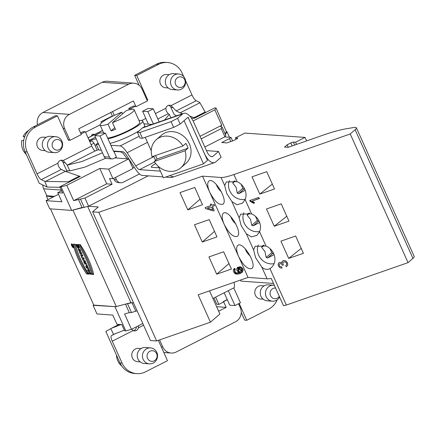 <?xml version="1.0" encoding="UTF-8"?>
<svg xmlns="http://www.w3.org/2000/svg" width="436" height="436" viewBox="0 0 436 436"><rect width="100%" height="100%" fill="white"/><g stroke="black" fill="none" stroke-linecap="round" stroke-linejoin="round"><path stroke-width="0.65" d="M72.529 246.068L72.065 245.321L72.61 246.024M72.365 245.49L72.49 245.059L72.638 246.078L73.095 246.4L72.338 246.345L72 245.599L72.365 245.49L71.918 245.021L72.338 246.345L73.095 246.4L72.638 246.078L72.49 245.059L72.365 245.49L72.627 245.354M72.338 246.345L72.834 246.089M85.004 262.815L84.628 262.788L84.486 262.477L85.004 262.815L84.41 261.971L84.486 262.477L85.342 262.646M87.494 267.546L87.047 266.549L86.731 267.006L87.047 266.549L87.494 267.546L86.731 267.006L87.734 267.421M71.711 244.144A1.82 0.518 -117 0 0 71.618 244.16A1.82 0.518 -117 0 0 71.984 246.018A1.82 0.518 -117 0 0 73.275 247.408A1.82 0.518 -117 0 0 72.976 245.686A1.82 0.518 -117 0 0 71.711 244.144A1.82 0.518 -117 0 0 72.3 246.563A1.82 0.518 -117 0 0 73.33 246.64A1.82 0.518 -117 0 0 71.711 244.144M81.679 254.673L82.033 255.463L82.66 255.512M81.123 255.932L82.905 256.057L82.306 254.717L80.524 254.586L81.123 255.932L80.524 254.586L82.306 254.717L82.905 256.057L81.123 255.932L82.033 255.463M83.08 257.785L83.527 258.788M82.954 259.077L84.306 259.175L83.707 257.834L82.355 257.736L81.881 256.679L81.445 256.646L82.998 260.107L83.434 260.134L82.954 259.077L83.434 260.134L82.998 260.107L81.445 256.646L81.881 256.679L82.355 257.736L83.707 257.834L84.306 259.175L82.954 259.077L84.061 258.624M82.998 260.107L83.341 259.932M85.352 262.843L85.707 263.633L86.333 263.682M84.639 261.213A1.749 0.496 -117 0 0 84.807 261.633L84.856 261.747M84.41 261.971L85.358 261.502M84.529 261.268A1.749 0.496 -117 0 0 83.619 260.624A1.749 0.496 -117 0 0 83.897 262.096L84.797 264.102L86.579 264.227L85.979 262.886L86.579 264.227L84.797 264.102L83.897 262.096A1.749 0.496 63 0 1 83.674 260.581A1.749 0.496 63 0 1 84.529 261.268L84.813 260.292L85.549 261.932L85.303 262.783L85.979 262.886L85.303 262.783L85.549 261.932L84.813 260.292L84.529 261.268L85.113 260.968M84.797 264.102L85.707 263.633M87.026 265.224L86.66 265.753L87.031 266.576M85.745 266.216L86.415 267.709L88.939 269.475L86.797 264.707L85.745 266.216L86.797 264.707L88.939 269.475L86.415 267.709L85.745 266.216L86.66 265.753M86.415 267.709L87.178 267.323M79.308 249.392L79.635 250.128L80.262 250.171M80.464 250.618L80.431 251.899M80.649 252.373L80.976 253.109L81.603 253.153M78.725 250.591L79.701 250.662L79.287 251.845L80.066 253.572L81.848 253.703L81.276 252.422L80.279 252.351L80.698 251.136L79.935 249.441L78.148 249.31L78.725 250.591L78.148 249.31L79.935 249.441L80.698 251.136L80.279 252.351L81.276 252.422L81.848 253.703L80.066 253.572L79.287 251.845L79.701 250.662L78.725 250.591L79.635 250.128M79.701 250.662L80.338 250.335M79.287 251.845L80.202 251.381M80.066 253.572L80.976 253.109M79.45 244.585A34.09 9.69 63 0 1 92.497 273.846L93.517 273.922M91.587 274.309L93.626 274.457A28.656 8.142 -117 0 0 80.224 244.64L78.186 244.492A34.09 9.69 63 0 1 91.587 274.309A34.09 9.69 -117 0 0 78.186 244.492L80.224 244.64A28.656 8.142 63 0 1 93.626 274.457L91.587 274.309L92.497 273.846M88.306 273.546L87.532 273.492A28.656 8.142 63 0 1 74.245 244.209M86.622 273.955A28.656 8.142 63 0 1 73.221 244.138L75.264 244.285L73.221 244.138A28.656 8.142 -117 0 0 86.622 273.955L88.661 274.102A34.09 9.69 63 0 1 75.264 244.285A34.09 9.69 -117 0 0 88.661 274.102L86.622 273.955L87.532 273.492M71.575 243.844A2.153 0.61 -117 0 0 71.471 243.866A2.153 0.61 -117 0 0 71.902 246.062A2.153 0.61 -117 0 0 73.422 247.703A2.153 0.61 -117 0 0 73.074 245.67A2.153 0.61 -117 0 0 71.575 243.844A2.153 0.61 -117 0 0 72.272 246.711A2.153 0.61 -117 0 0 73.488 246.798A2.153 0.61 -117 0 0 71.575 243.844M89.8 272.74L90.154 273.536L90.781 273.579M88.524 269.906L88.884 270.702L89.511 270.745L88.622 271.214L87.974 271.165L87.369 269.824L89.151 269.955L89.756 271.296L89.053 271.247L89.723 272.734L90.426 272.783L91.026 274.13L89.244 273.999L88.644 272.658L89.293 272.702L88.622 271.214L89.293 272.702L89.631 272.533M89.293 272.702L88.644 272.658L89.244 273.999L91.026 274.13L90.426 272.783L89.723 272.734L89.053 271.247L89.603 270.963M89.053 271.247L89.756 271.296L89.151 269.955L87.369 269.824L87.974 271.165L88.884 270.702M89.244 273.999L90.154 273.536M79.085 247.91L78.513 247.228M77.913 245.92L77.368 245.877L76.769 244.536L77.63 244.601C80.949 249.888 77.592 249.659 76.055 244.487L76.442 244.514C77.81 247.528 78.295 247.997 77.913 245.92L78.24 247.365L76.442 244.514L76.055 244.487L78.976 248.7L77.63 244.601L76.769 244.536L77.368 245.877L78.257 245.74M77.368 245.877L78.131 245.49M242.029 270.849L241.631 271.192C239.102 272.418 237.827 271.71 237.811 269.067C240.814 267.273 242.089 267.982 241.631 271.192L242.029 270.849L238.65 268.113L238.252 268.462L241.631 271.192C239.102 272.418 237.827 271.71 237.811 269.067L238.252 268.462M254.499 202.773L253.986 202.953L250.504 200.958L250.16 200.195M259.633 198.26L252.27 201.034L259.235 198.603L258.706 197.426L249.763 200.544L250.106 201.301L250.504 200.958M250.106 201.301L253.589 203.301L254.646 202.931L252.27 201.034M253.589 203.301L253.986 202.953M239.037 272.609C235.778 273.361 234.274 272.582 234.535 270.271L235.276 269.497L234.661 268.358L234.099 268.734L235.14 273.601L242.165 272.478L242.149 267.769L237.397 267.421L239.037 272.609L239.435 272.26L237.609 267.257M242.351 272.304L235.56 273.268L234.312 268.565M235.347 269.399L235.276 269.497C234.372 266.985 232.502 270.413 233.669 271.851C234.65 274.102 236.759 274.696 239.991 273.634C244.144 270.985 244.193 268.669 240.154 266.696C235.811 267.748 235.44 269.721 239.037 272.609C235.053 273.296 233.794 272.26 235.276 269.497M24.607 136.991L23.157 136.452A14.666 13.859 -85.9 0 1 28.602 130.517M23.157 136.452L24.765 136.572M23.653 140.615L21.8 140.485A14.666 13.859 -85.9 0 0 26.242 154.333M180.635 74.442A8.001 7.559 -85.9 0 1 185.491 83.598A8.001 7.559 -85.9 0 1 177.517 89.974A8.001 7.559 -85.9 0 1 170.972 79.363A8.001 7.559 -85.9 0 1 178.667 74.016A8.001 7.559 -85.9 0 1 180.635 74.442M178.667 74.016L173.446 73.64A8.001 7.559 94.1 0 0 165.331 81.074A8.001 7.559 94.1 0 0 172.296 89.598L177.517 89.974M175.435 80.393A5.336 5.041 94.1 0 0 181.087 87.38A5.336 5.041 94.1 0 0 184.025 78.66A5.336 5.041 94.1 0 0 175.435 80.393M168.22 87.968L165.675 87.783A6.665 6.3 -85.9 0 1 159.87 80.682A6.665 6.3 -85.9 0 1 166.634 74.485L169.179 74.665M188.069 117.208L207.476 160.394L203.487 163.86L163.413 177.834L158.246 166.334M180.161 124.08L173.653 127.394L171.065 121.633L177.572 118.32L180.161 124.08L188.107 117.175L204.5 153.657A14.399 6.725 70.8 0 0 214.621 162.584A14.399 6.725 70.8 0 0 215.706 161.952L221.117 157.249L218.523 151.488L206.457 150.616M139.896 132.5L142.485 138.261L139.994 138.081L137.405 132.321L139.896 132.5L171.065 121.633M173.653 127.394L142.485 138.261M137.405 132.321L142.365 128.01A14.399 6.725 -109.2 0 1 143.449 127.377L183.616 113.371A14.399 6.725 70.8 0 0 182.531 114.009L177.572 118.32M211.82 156.638L213.117 156.192A8.001 3.739 -109.2 0 1 212.512 156.546A8.001 3.739 -109.2 0 1 206.893 151.586L193.731 122.303A14.399 6.725 70.8 0 0 183.616 113.371M158.726 167.402A10.132 1.64 155.8 0 1 156.628 167.691L151.93 167.353A10.132 1.64 155.8 0 1 151.341 167.097A10.132 1.64 155.8 0 1 155.647 163.571M113.453 151.036L121.11 151.586A11.734 3.335 63 0 1 121.126 151.586L122.739 151.706A8.001 2.273 63 0 1 126.614 155.467L135.155 168.623A14.399 4.093 -117 0 0 142.136 175.397L162.993 176.902M98.176 143.231L96.242 144.218L98.83 149.979L101.288 150.158M110.008 143.368A21.789 3.532 -24.2 0 0 139.367 130.615M143.716 127.285A21.789 3.532 -24.2 0 0 144.627 125.421L142.621 120.963A21.789 3.532 -24.2 0 0 141.362 120.412A21.789 3.532 -24.2 0 0 139.03 120.581M152 124.396L143.902 123.813M96.242 144.218L98.7 144.398M110.864 145.275L120.151 145.946L139.177 136.25M160.404 171.141L139.547 169.637A8.001 2.273 63 0 1 135.667 165.876L127.132 152.72A14.399 4.093 -117 0 0 120.151 145.946M165.555 177.087L171.13 177.49L173.163 176.76A14.399 6.725 -109.2 0 1 170.095 175.506M213.117 156.192L218.523 151.488M108.003 138.91A21.789 3.532 -24.2 0 0 130.604 130.021A21.789 3.532 -24.2 0 0 142.621 120.963M134.168 109.758A18.666 3.025 -24.2 0 0 126.266 110.64L112.466 122.625A18.666 3.025 -24.2 0 0 123.23 117.851A18.666 3.025 -24.2 0 0 134.168 109.758L139.776 122.238A18.666 3.025 155.8 0 1 128.843 130.331A18.666 3.025 155.8 0 1 107.605 138.01M184.079 120.674L203.487 163.86M155.559 160.355L153.674 156.159M151.254 150.78L145.204 137.313M180.809 167.833L185.987 163.337A18.666 16.225 -131 0 0 189.328 143.809A18.666 16.225 -131 0 0 161.5 135.155L156.322 139.651A18.666 16.225 49 0 1 182.913 145.962L185.9 143.368A18.666 16.225 49 0 1 187.137 145.717A18.666 16.225 49 0 1 188.058 148.169L185.071 150.763A18.666 16.225 49 0 1 180.809 167.833A18.666 16.225 49 0 1 154.219 161.522L157.205 158.927A18.666 16.225 49 0 1 155.521 155.51M147.101 100.28L147.733 99.953L136.735 75.472L158.606 64.332A18.666 17.642 -85.9 0 1 167.5 62.517A18.666 17.642 -85.9 0 1 182.101 73.008L183.714 76.6M167.5 62.517L165.407 62.364A18.666 17.642 94.1 0 0 156.513 64.179L134.642 75.319L139.122 85.287M136.735 75.472L134.642 75.319M147.733 99.953L146.927 99.899M68.207 139.787L69.362 139.874L69.929 140.376L81.319 134.577L78.731 128.816L133.411 100.967L135.999 106.727L135.433 106.221L133.345 106.068L128.789 108.39L129.405 109.768M131.263 109.403L130.876 108.542L135.433 106.221M180.106 112.831L176.16 110.946L171.103 105.572A4.044 3.82 94.1 0 0 165.816 108.264L166.241 111.033M205.514 112.602L199.699 102.4L196.211 100.732C194.81 99.893 193.393 97.964 191.965 94.95L185.567 80.72M130.876 108.542L128.789 108.39M166.236 111.038L168.242 113.698L169.315 114.406L164.563 120.014M168.748 105.31A4.044 3.82 -85.9 0 1 170.879 107.354L174.122 114.575L176.673 115.796M194.396 118.265L194.145 117.655L205.263 111.987M199.895 102.771L180.112 112.848L182.64 113.714M194.145 117.655L189.873 116.189M147.831 124.097L148.267 123.873M157.848 118.99L168.236 113.703M153.347 123.928L147.815 111.621L142.594 111.245L148.387 124.135M142.594 111.245L148.06 108.46L153.287 108.837L159.156 121.9M153.287 108.837L147.815 111.621M105.441 133.203L100.22 132.827L94.748 135.612L99.975 135.988L105.441 133.203L113.638 151.445L120.658 151.821L122.914 153.096L127.241 158.797L114.859 157.903M98.607 149.488L97.784 149.908A2.665 0.431 155.8 0 1 95.119 150.943L67.242 165.14L82.001 161.478L102.465 152.774M111.97 158.911L106.749 158.535A3.199 3.025 -85.9 0 1 104.242 156.737L109.463 157.113A3.199 3.025 94.1 0 0 113.496 158.6L116.456 157.091L113.867 151.33M94.748 135.612L104.242 156.737M67.242 165.14L69.831 170.901L66.724 170.683L62.964 162.323M69.362 139.874L68.452 140.338L57.448 115.856L35.578 126.996A18.666 17.642 94.1 0 0 27.179 151.919L25.092 151.772L39.251 183.273L47.115 187.028L44.777 181.311L45.567 181.398L65.329 171.337L61.34 169.43A6.398 1.82 63 0 1 58.32 166.002L57.901 163.233A4.044 3.82 -85.9 0 1 63.187 160.541L67.237 165.146M69.831 170.901L84.878 167.135L105.659 158.235M95.119 150.943L94.345 150.355A6.398 1.82 63 0 1 91.718 146.011L85.309 131.748L83.222 131.601L80.584 132.942M96.476 144.747L94.983 145.308M98.04 142.926L97.462 143.597M89.058 140.087L96.22 138.882M110.799 112.483L112.395 115.954L101.005 121.758L101.517 122.876M102.531 130.446L94.171 134.702C94.808 134.152 94.154 134.07 92.214 134.446L91.467 135.552L92.694 135.454L94.449 134.386M96.552 144.91L96.171 145.106M57.448 115.856L55.361 115.704L33.49 126.843L35.578 126.996M25.092 151.772A18.666 17.642 -85.9 0 1 33.49 126.843M44.777 181.311L41.289 179.643A6.398 1.82 63 0 1 37.038 173.86L27.179 151.919M60.103 187.327L47.115 187.028M45.573 181.414L68.283 181.801L68.517 182.384M65.231 162.486L62.958 162.317A4.044 3.82 94.1 0 0 60.827 160.279M68.283 181.801L79.368 176.155L65.335 171.348M79.608 176.733L79.368 176.155M115.447 177.463L116.483 179.768A5.336 5.041 94.1 0 0 120.658 182.766A5.336 5.041 94.1 0 0 123.197 182.248L139.498 173.948M99.975 135.988L109.463 157.113M57.612 137.106A8.001 7.559 -85.9 0 1 62.462 146.256A8.001 7.559 -85.9 0 1 54.489 152.638A8.001 7.559 -85.9 0 1 47.944 142.027A8.001 7.559 -85.9 0 1 55.639 136.675A8.001 7.559 -85.9 0 1 57.612 137.106M55.639 136.675L50.418 136.299A8.001 7.559 94.1 0 0 42.303 143.738A8.001 7.559 94.1 0 0 49.268 152.262L54.489 152.638M52.407 143.057A5.336 5.041 94.1 0 0 58.059 150.044A5.336 5.041 94.1 0 0 60.996 141.324A5.336 5.041 94.1 0 0 52.407 143.057M45.197 150.633L42.646 150.447A6.665 6.3 -85.9 0 1 37.431 146.698A6.665 6.3 -85.9 0 1 43.605 137.149L46.156 137.329M112.466 122.625L115.491 129.35A18.666 3.025 155.8 0 1 111.038 130.898L114.739 127.683M122.56 113.861L121.808 112.194L108.014 124.178L111.038 130.898M121.808 112.194A18.666 3.025 -24.2 0 0 100.111 125.061A18.666 3.025 -24.2 0 0 108.014 124.178M182.913 145.962L152.06 156.72A18.666 16.225 49 0 1 156.322 139.651M185.071 150.763L154.219 161.522M188.058 148.169L157.205 158.927M85.309 131.748L81.031 133.934M121.775 366.077A14.666 13.859 -85.9 0 1 116.466 355.084M158.344 340.353L167.479 360.681L145.608 371.821A18.666 17.642 -85.9 0 1 136.713 373.636A18.666 17.642 -85.9 0 1 122.107 363.139L120.02 362.992A18.666 17.642 94.1 0 0 134.626 373.483L136.713 373.636M131.656 329.229L133.105 330.575A4.044 3.82 94.1 0 0 138.392 327.883L138.474 325.757M120.02 362.992L105.861 331.485L110.766 328.651L113.583 334.407L111.409 335.66C110.69 336.352 110.973 338.194 112.248 341.203L122.107 363.139M141.079 348.549L138.534 348.369A6.665 6.3 94.1 0 0 131.89 353.683A6.665 6.3 94.1 0 0 135.934 361.313A6.665 6.3 94.1 0 0 137.574 361.667L140.12 361.853M136.43 326.798A4.044 3.82 -85.9 0 1 133.372 330.69M113.583 334.407L124.287 330.139M119.121 324.373L111.311 328.346L121.17 324.52M111.311 328.346L110.766 328.651M212.937 298.502L233.919 287.815L234.563 286.893L234.127 282.283M228.29 290.681L234.977 305.56L229.756 305.184L224.18 292.774M215.629 297.129L218.899 304.399L216.812 304.252L213.989 297.968M239.173 303.418L246.76 320.297L244.672 320.144L241.228 312.487M246.76 320.297L268.63 309.157A18.666 17.642 94.1 0 0 277.182 299.859M263.148 299.189L260.603 299.003A6.665 6.3 -85.9 0 1 255.387 295.254A6.665 6.3 -85.9 0 1 261.562 285.705L264.107 285.891M227.232 299.565L223.237 301.598L223.455 302.077L218.899 304.399M233.756 287.896L240.443 302.775L234.977 305.56M147.444 363.433A8.001 7.559 -85.9 0 1 142.594 354.277A8.001 7.559 -85.9 0 1 150.567 347.901A8.001 7.559 -85.9 0 1 157.113 358.506A8.001 7.559 -85.9 0 1 149.417 363.858A8.001 7.559 -85.9 0 1 147.444 363.433M150.567 347.901L145.346 347.519A8.001 7.559 94.1 0 0 137.373 353.901A8.001 7.559 94.1 0 0 142.223 363.057A8.001 7.559 94.1 0 0 144.196 363.482L149.417 363.858M156.829 357.782A5.336 5.041 94.1 0 0 151.178 350.789A5.336 5.041 94.1 0 0 148.24 359.515A5.336 5.041 94.1 0 0 156.829 357.782M279.618 297.063A8.001 7.559 -85.9 0 1 272.445 301.194A8.001 7.559 -85.9 0 1 270.473 300.769A8.001 7.559 -85.9 0 1 265.622 291.613A8.001 7.559 -85.9 0 1 273.595 285.237A8.001 7.559 -85.9 0 1 274.342 285.329M273.595 285.237L268.369 284.861A8.001 7.559 94.1 0 0 260.401 291.237A8.001 7.559 94.1 0 0 265.252 300.393A8.001 7.559 94.1 0 0 267.219 300.818L272.445 301.194M275.563 288.049A5.336 5.041 94.1 0 0 270.233 292.044A5.336 5.041 94.1 0 0 273.018 298.235A5.336 5.041 94.1 0 0 279.28 296.322M50.505 208.877L93.745 305.091L115.774 306.682L93.086 305.309L93.702 304.993M79.423 176.28L80.366 176.346L59.863 186.788L62.67 193.034L57.792 192.679L61.896 201.803L46.053 200.658L49.72 208.817L71.651 210.403L88.481 206.255L98.258 206.958L92.628 211.852L98.814 212.299L202.506 176.149L221.057 177.485A26.667 4.322 -24.2 0 0 233.881 174.531L350.233 133.972L355.127 129.715A16.001 2.594 -24.2 0 0 356.381 127.797A16.001 2.594 -24.2 0 0 353.64 127.535L346.053 128.805A64.005 10.377 -24.2 0 0 322.536 135.34L288.158 147.324L284.566 147.063L287.166 144.806L290.812 142.948A2.131 0.343 155.8 0 1 293.33 142.071L295.592 142.234L305.053 137.416L244.869 133.078L235.402 137.896L237.669 138.059A2.131 0.343 155.8 0 1 237.789 138.114A2.131 0.343 155.8 0 1 236.541 139.035L233.244 140.714L226.949 142.91L221.728 142.534L229.472 138.588A2.665 0.431 -24.2 0 0 231.031 137.433A2.665 0.431 -24.2 0 0 230.878 137.367L224.665 136.92L224.938 136.779L221.27 128.62L201.17 138.855M88.481 206.255L148.251 175.839M204.838 147.019L224.665 136.92M263.687 245.217L261.927 246.198M262.276 245.98L261.66 247.386L264.952 251.534L266.189 257.463L267.671 257.981L274.119 254.657M269.966 248.553L271.786 252.602L266.189 257.463M273.465 253.131L273.11 253.251A1.068 0.926 49 0 1 271.786 252.602M223.663 251.785L231.429 269.067L216.697 274.2L208.931 256.918L223.663 251.785M301.232 248.411L288.692 258.423L280.926 241.141L295.657 236.007L303.423 253.289L288.692 258.423M269.944 268.603C266.914 270.02 264.172 269.448 261.725 266.897L255.627 257.78L253.599 249.899L255.153 246.307L266.009 246.013A13.336 11.587 49 0 1 271.323 267.6A13.336 11.587 49 0 1 269.944 268.603L286.327 305.058A26.667 4.322 155.8 0 1 283.509 305.734L271.214 278.37A26.667 4.322 -24.2 0 1 267.077 278.811L248.03 277.438L238.656 256.586C243.533 265.797 247.953 269.764 251.91 268.483C257.453 264.521 242.536 240.443 237.685 245.517C236.012 247.397 236.328 251.071 238.628 256.526L238.656 256.586M258.33 244.918A13.336 11.587 -131 0 0 258.63 255.169A13.336 11.587 -131 0 0 274.146 263.589M245.212 248.694A13.336 11.587 -131 0 0 245.828 250.313A13.336 11.587 -131 0 0 250.253 255.987M228.949 263.557L216.697 274.2M87.701 206.468L130.942 302.677L115.774 306.682M133.53 302.862L130.942 302.677M92.628 211.852L150.447 340.505L156.633 340.952L98.814 212.299M202.506 176.149L209.721 192.2C207.422 186.744 207.105 183.071 208.773 181.191C213.629 176.122 228.54 200.195 223.003 204.157C219.046 205.438 214.626 201.47 209.749 192.26L224.175 224.36C221.875 218.905 221.559 215.237 223.232 213.351C228.083 208.283 242.994 232.361 237.457 236.317C233.5 237.598 229.08 233.636 224.202 224.426L238.628 256.526M246.329 233.723L241.173 225.619L239.146 217.733L240.699 214.141L251.556 213.847A13.336 11.587 49 0 1 259.578 231.701L257.011 235.276L251.381 236.944L246.329 233.723L253.599 249.899M231.876 201.563L226.72 193.453L224.693 185.573L226.246 181.981L237.097 181.687A13.336 11.587 49 0 1 245.125 199.541L242.552 203.116L236.928 204.784L231.876 201.563L239.146 217.733M356.381 127.797L414.2 256.45A16.001 2.594 155.8 0 1 412.947 258.368L408.052 262.625L350.233 133.972M408.052 262.625L286.327 305.058M288.964 221.123L274.239 226.262L266.472 208.98L281.198 203.846L288.964 221.123M274.511 188.962L259.785 194.096L252.019 176.814L266.745 171.68L274.511 188.962M236.034 139.297L235.402 137.896M305.053 137.416L306.617 140.888M295.592 142.234L296.562 144.392M287.166 144.806L288.278 147.281M273.503 283.46L241.01 281.116L240.53 280.048M209.509 290.867L219.897 313.985L210.452 322.188L198.157 294.823L248.03 277.438M210.452 322.188L156.633 340.952M200.042 199.23L187.791 209.874L180.024 192.592L194.75 187.458L202.517 204.74L187.791 209.874M216.305 184.368A13.336 11.587 -131 0 0 216.915 185.987A13.336 11.587 -131 0 0 221.346 191.66M229.418 180.591A13.336 11.587 -131 0 0 229.723 190.843A13.336 11.587 -131 0 0 245.234 199.263M272.32 184.085L259.785 194.096M244.552 188.804L244.204 188.924A1.068 0.926 49 0 1 242.879 188.276L237.282 193.143L238.759 193.655L245.212 190.33M234.775 180.891L233.369 181.654L232.748 183.06L236.045 187.208L237.282 193.137M241.059 184.226L242.879 188.276M233.369 181.654L233.02 181.872M230.758 216.534A13.336 11.587 -131 0 0 231.374 218.153A13.336 11.587 -131 0 0 235.8 223.826M286.774 216.251L274.239 226.262M73.014 210.234L116.379 306.721M214.496 231.391L202.244 242.035L194.478 224.753L209.209 219.619L216.975 236.901L202.244 242.035M225.428 134.419L227.025 131.786L229.483 137.264M227.025 131.786L226.42 131.743L216.005 107.97L214.85 109.872L193.088 120.957M243.871 212.757A13.336 11.587 -131 0 0 244.176 223.009A13.336 11.587 -131 0 0 259.692 231.429M259.011 220.965L258.657 221.09A1.068 0.926 49 0 1 257.333 220.442L251.736 225.303L253.218 225.815L259.665 222.491M249.234 213.057L247.822 213.814L247.207 215.221L250.498 219.368L251.736 225.303M255.512 216.387L257.333 220.442M247.822 213.814L247.474 214.038M118.483 182.608A5.336 5.041 -85.9 0 1 118.396 182.602A5.336 5.041 -85.9 0 1 114.221 179.605L113.665 178.373M91.124 144.681L94.034 143.199L92.089 140.735L89.26 140.534M92.089 140.735L89.86 141.869M97.179 150.197L94.034 143.199M114.287 115.387L112.575 111.578M37.523 124.789A10.666 10.083 -85.9 0 1 42.979 112.466L102.215 82.295A10.666 10.083 -85.9 0 1 107.3 81.26L133.754 83.167A10.666 10.083 -85.9 0 1 142.103 89.162L147.39 100.923L135.999 106.727M48.009 199.661L46.358 195.993L46.816 195.759L43.687 188.799A10.666 10.083 -85.9 0 1 42.739 184.94M69.929 140.376L64.642 128.615A10.666 10.083 -85.9 0 1 69.438 114.374L128.674 84.203A10.666 10.083 -85.9 0 1 133.754 83.167M66.049 171.593L67.705 170.754M71.651 210.403L61.084 186.881L59.863 186.788M61.084 186.881L66.763 185.3L99.795 168.476L108.673 169.114L128.724 158.906L127.241 158.797M191.393 118.118L194.282 118.325L214.785 107.883L216.005 107.97M173.288 116.973L173.675 116.837M223.237 301.598L223.586 301.625L226.175 307.385L218.654 311.217M216.621 306.699L226.175 307.385M227.303 299.734L223.586 301.625M238.541 303.745L240.263 307.582A10.666 10.083 -85.9 0 1 235.467 321.828L176.231 351.999A10.666 10.083 -85.9 0 1 171.152 353.035A10.666 10.083 -85.9 0 1 162.802 347.04L159.603 339.917M142.823 323.539L131.487 329.316L125.802 330.891L124.587 330.804L121.78 324.564L116.908 324.215L112.81 315.092L96.966 313.947L93.086 305.309M131.487 329.316L124.582 313.953L129.296 312.645L131.481 312.563L137.068 310.732M131.994 302.753L135.852 311.348M131.846 302.742L126.287 303.968M131.481 312.563L127.601 303.925M129.296 312.645L125.497 304.192M125.802 330.891L115.017 306.89M224.938 136.779L225.832 135.313L222.164 127.154L220.79 126.816L221.75 125.236L214.85 109.872M225.161 133.825L226.42 131.743M200.026 136.305L221.75 125.236M84.938 198.058L73.668 200.664L106.7 183.834L112.096 184.226L84.938 198.058L88.606 206.217M84.235 207.432L80.567 199.274M99.795 168.476L106.7 183.834M108.673 169.114L112.989 178.716L109.507 178.466L112.096 184.226M73.668 200.664L66.763 185.3M72.409 210.19L82.05 207.514L78.382 199.35M57.792 192.679L61.634 190.723M54.576 196.32L46.816 195.759M53.056 197.094L46.358 195.993M46.053 200.658L58.528 194.303M82.05 207.514L82.922 207.482M112.989 178.716L133.04 168.503L128.724 158.906M221.27 128.62L222.164 127.154M87.974 271.165L88.622 271.214M259.235 198.603L258.706 197.426L249.763 200.544L250.106 201.301L251.768 201.933L253.589 203.301L254.646 202.931L252.27 201.034L259.235 198.603M285.694 265.628L286.37 266.756L287.755 265.17L287.509 262.826L285.656 260.793L283.264 260.565L282.043 261.54L281.879 263.121L280.68 262.401L279.481 262.428L278.49 263.18L278.092 264.489L278.43 266.047L279.89 267.742L282.038 268.129L281.7 266.887L280.234 266.712L279.318 265.709L279.204 264.439L279.999 263.649L281.394 263.862L282.441 265.284L283.46 265.077L282.964 264.292L282.85 262.772L283.852 261.807L285.433 261.916L286.599 263.137L286.725 264.467L285.694 265.628M212.397 206.424L214.528 205.683L214 204.5L211.869 205.247L211.286 203.95L210.283 204.299L210.866 205.596L205.094 207.607L205.53 208.572L213.269 210.942L214.272 210.593L212.397 206.424M207.383 208.174C209.743 207.133 212.141 205.966 212.746 209.781L207.383 208.174M72.327 245.621L72.616 245.473M83.897 262.096L84.807 261.633M84.862 262.505L85.472 262.194M182.531 114.009L142.365 128.01M147.472 142.359L127.132 152.72M135.667 165.876L153.875 156.6M154.529 162.007L139.547 169.637M156.513 64.179L158.606 64.332M141.842 120.478L145.831 118.445M155.412 113.567L165.816 108.264M171.103 105.572L191.965 94.95M173.147 107.518L170.879 107.354M196.211 100.732L176.166 110.946M121.11 151.586L120.658 151.821M130.19 162.165L130.773 161.87M91.718 146.011L63.187 160.541M100.067 124.892L85.554 132.288M92.694 135.454L88.039 137.825M102.58 130.549L88.088 137.929M95.484 137.236L90.301 139.88M41.289 179.643L61.34 169.43M57.901 163.233L37.038 173.86M134.223 167.19L132.778 167.925M116.483 179.768L114.221 179.605M143.586 325.24L138.392 327.883M133.105 330.575L112.248 341.203M111.409 335.66L115.693 333.48M261.66 247.386L264.042 245.315M267.671 257.981L273.11 253.251M261.725 266.897L267.077 278.811M221.057 177.485L224.693 185.573M233.881 174.531L237.097 181.687M245.125 199.541L251.556 213.847M259.578 231.701L266.009 246.013M412.947 258.368L355.127 129.715M293.33 142.071L294.671 145.052M290.812 142.948L292.153 145.929M238.759 193.655L244.204 188.924M232.748 183.06L235.135 180.989M229.472 138.588L230.808 141.564M253.212 225.815L258.657 221.09M247.207 215.221L249.588 213.15M42.979 112.466L69.438 114.374M128.674 84.203L102.215 82.295M64.642 128.615L63.138 128.511M162.802 347.04L161.298 346.931M66.392 171.424L65.313 171.343M61.34 190.069L43.687 188.799M71.907 244.013L71.618 244.16M73.564 247.261L73.275 247.408M79.15 246.901L78.24 247.365M214.621 162.584L172.34 177.327M170.868 117.818L169.332 114.401M120.658 182.766L118.396 182.602M103.714 133.078L100.111 125.061M231.031 137.433L232.606 140.937M163.805 352.506L171.152 353.035"/></g></svg>
